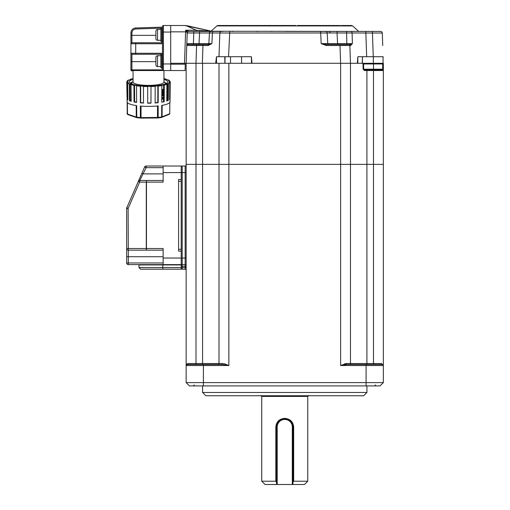 <?xml version="1.0" encoding="UTF-8"?>
<svg xmlns="http://www.w3.org/2000/svg" width="510" height="510" viewBox="0 0 510 510"><rect width="100%" height="100%" fill="white"/><g stroke="black" fill="none" stroke-linecap="round" stroke-linejoin="round"><path stroke-width="0.76" d="M366.913 392.47L363.63 395.754L205.862 395.754L202.578 392.47L366.913 392.47L366.913 385.898M366.913 69.87L366.913 70.527L364.389 70.527L363.12 69.213L362.973 63.297L373.486 63.297L373.486 63.954L363.63 63.954L363.63 69.213L373.486 69.213L373.486 69.87L364.287 69.87L382.691 69.87A0.657 0.657 0 0 1 383.348 70.527L383.348 164.367L366.913 164.367L383.348 164.367L383.348 365.517L382.366 364.535A0.988 0.988 0 0 1 383.348 365.517L383.348 382.608L380.065 385.898L189.427 385.898L186.144 382.608L186.144 164.367L366.913 164.367L350.478 164.367L350.478 363.547A0.988 0.988 0 0 0 351.466 364.535M170.697 31.843L185.595 31.843L185.665 30.23L188.821 31.416L193.768 31.416L188.821 31.416A1.645 1.645 0 0 0 187.202 33.003L186.144 63.297L195.993 63.297L195.999 363.547L219.007 363.547L219.007 63.297L350.478 63.297L350.478 164.367L186.144 164.367L186.144 63.297L186.832 43.611L199.021 43.63L199.021 44.561M224.17 363.662L228.869 365.517L222.634 364.535L228.869 365.517L186.144 365.517L187.935 363.547L186.571 364.236M219.007 363.547A0.988 0.988 0 0 1 218.025 364.535A0.988 0.988 0 0 0 219.007 363.547L223.201 363.547A0.988 0.567 -90 0 1 222.634 364.535L203.394 364.535L203.394 382.608L383.348 382.608L380.065 385.898M188.821 31.416A1.645 1.632 90 0 0 187.189 32.997L186.832 43.611L187.75 44.561L196.618 44.561L195.993 63.297L202.578 63.297L202.578 364.535L195.999 364.535L195.999 363.547L187.935 363.547A0.988 0.81 -90 0 1 187.125 364.535L203.394 364.535M186.144 365.44A0.988 0.988 0 0 1 187.125 364.535L186.144 365.517L186.341 364.924M187.125 364.535A0.988 0.988 0 0 0 186.144 365.517A0.988 0.988 0 0 1 187.125 364.535M186.144 382.608L203.394 382.608L203.394 385.898M218.025 364.535L222.634 364.535M373.486 69.87L373.486 70.527L366.913 70.527L366.913 363.547L381.556 363.547L383.348 365.517L340.623 365.517L346.29 363.547L344.569 363.859M381.556 363.547A0.988 0.81 -90 0 0 382.366 364.535L383.348 365.517A0.988 0.988 0 0 0 382.366 364.535L346.857 364.535L366.091 364.535L366.091 385.898M366.913 364.535L366.913 363.547L346.29 363.547A0.988 0.567 -90 0 0 346.857 364.535L340.623 365.517L340.629 63.297L340.004 45.517L326.202 45.517L321.179 43.611L327.751 43.63A0.988 0.988 0 0 0 328.74 44.561L337.601 44.561L337.601 43.63L327.751 43.63L327.197 32.971L330.078 32.94L337.04 32.971L337.601 43.63L352.378 43.624L352.098 32.978L346.609 32.971L346.857 44.561L349.764 44.561A0.988 0.937 90 0 1 350.695 45.505L352.378 43.624L349.764 44.561L346.857 44.561M343.969 364.848L345.971 364.573M186.144 266.258L182.197 266.258L182.197 267.572L185.155 267.572L185.155 264.613A0.988 0.988 0 0 1 186.144 265.602M186.144 267.572L185.155 267.572L185.155 269.216A0.988 0.988 0 0 1 186.144 270.204A0.988 0.988 0 0 0 185.155 269.216L182.197 269.216L182.197 267.572L181.209 267.572L181.209 264.613L181.209 264.945L177.926 264.945L177.926 264.613M181.209 251.137L181.209 172.584L163.136 172.584L163.136 166.011L181.209 166.011L181.209 172.584L182.197 172.584L182.197 258.041L181.209 258.041L181.209 251.137L178.583 251.137L178.583 179.488L181.209 179.488M182.197 166.011A0.988 0.988 0 0 0 181.209 166.993A0.988 0.988 0 0 1 182.197 166.011L185.155 166.011L182.197 166.011L182.197 172.584L185.155 172.584L185.155 166.011A0.988 0.988 0 0 0 186.144 165.023A0.988 0.988 0 0 1 185.155 166.011M186.144 258.041L185.155 258.041L185.155 264.613L182.197 264.613A0.988 0.988 0 0 1 181.209 263.625A0.988 0.988 0 0 0 182.197 264.613A0.988 0.988 0 0 1 181.209 263.625M182.197 269.216A0.988 0.988 0 0 1 181.209 268.228A0.988 0.988 0 0 0 182.197 269.216M260.89 395.397L261.292 395.792L308.199 395.792L307.753 396.417L261.738 396.417L261.738 481.21L275.827 481.21L275.827 426.978C276.35 421.738 279.327 418.863 284.746 418.359C290.171 418.863 293.148 421.738 293.664 426.978L292.963 426.978L292.963 482.128L292.963 426.978C292.479 421.987 289.744 419.245 284.746 418.767C279.754 419.245 277.013 421.987 276.528 426.978L277.185 426.978L277.185 484.5L292.306 484.5L292.306 426.978A7.561 7.561 0 0 0 284.746 419.424A7.561 7.561 0 0 0 277.185 426.978M304.464 484.5L292.963 484.5L292.963 482.128L293.664 481.21L307.753 481.21L304.464 484.5M293.664 426.978L293.664 481.21L292.963 481.21M275.827 426.978L276.528 426.978A8.217 8.217 0 0 1 278.001 422.293A8.217 8.217 0 0 0 276.528 426.978L276.528 484.5L277.185 484.5L265.028 484.5L261.738 481.21M284.746 418.767A8.217 8.217 0 0 0 278.301 421.885A8.217 8.217 0 0 1 285.651 418.812M277.185 480.516L276.528 481.65L277.185 481.65M285.906 418.844A8.217 8.217 0 0 1 287.155 419.124M290.037 420.693A8.217 8.217 0 0 1 292.963 426.978L292.306 426.978M292.963 484.5L292.306 484.5M276.528 484.5L276.528 483.958M276.528 482.128L275.827 481.21M162.805 264.945L162.805 267.572L138.975 267.572L138.975 264.945L177.926 264.945M151.138 264.613L151.138 264.945M181.209 269.216L162.805 269.216L162.805 267.572L181.209 267.572L181.209 269.216L140.62 269.216L138.975 267.572M174.471 264.613L174.471 264.945M181.209 249.282L178.583 249.282M181.209 181.343L178.583 181.343L178.583 179.488M163.136 264.613L163.136 258.041L181.209 258.041L181.209 264.613L128.297 264.613A1.645 1.645 0 0 1 126.652 262.969L126.652 248.51L146.287 248.51L146.287 182.115L139.632 182.115L128.125 208.424L126.786 207.768A1.645 1.645 0 0 0 126.652 208.424A1.645 1.645 0 0 1 126.786 207.768L144.623 166.993A1.645 1.645 0 0 1 146.134 166.011L163.136 166.011L146.134 166.011A1.645 1.645 0 0 0 144.623 166.993L146.134 167.656L139.804 180.47L146.459 180.47L139.804 180.47A1.645 1.645 0 0 0 138.299 181.458L139.632 182.115L139.804 180.47L163.136 180.47M146.287 248.51L146.459 250.155L128.297 250.155L128.125 208.424L126.652 208.424L126.652 248.51A1.645 1.645 0 0 0 128.297 250.155L128.297 262.969L163.136 262.969M163.136 250.155L146.459 250.155L146.459 248.51L163.136 248.51L163.136 258.041M139.804 180.47L146.459 180.47L146.459 248.51M163.136 173.897L143.399 173.897L141.895 173.241M146.459 180.47L146.459 182.115L163.136 182.115L163.136 172.584M181.209 166.011L178.583 166.011M136.425 117.485L136.814 117.625A0.657 0.542 -71.1 0 1 136.259 117.064L140.365 117.58L140.352 106.048A21.554 4.667 0 0 0 148.506 106.392A21.554 4.667 0 0 0 158.189 105.895L158.164 117.434L161.625 116.962L162.072 116.847L162.154 105.34M147.702 102.975A20.591 4.456 0 0 0 150.947 102.95L150.986 103.16A21.579 4.673 180 0 1 148.506 103.192A21.579 4.673 180 0 1 147.702 103.192L147.709 86.566A21.726 4.705 180 0 1 143.457 86.439L143.501 103.065A21.579 4.673 180 0 1 140.377 102.848L140.326 86.222A21.726 4.705 180 0 1 136.533 85.788L136.629 102.421A21.579 4.673 180 0 1 134.028 101.987L133.939 85.355A21.726 4.705 180 0 1 131.057 84.666L131.178 101.305A21.579 4.673 180 0 1 129.432 100.706L129.304 84.067A21.726 4.705 180 0 1 127.678 83.207L127.825 99.858A21.579 4.673 180 0 1 127.13 99.163L126.984 82.512A21.726 4.705 180 0 1 126.78 81.874A21.726 4.705 180 0 1 126.818 81.581L127.8 81.613A20.744 4.488 180 0 1 128.239 80.905L127.264 80.88A21.726 4.705 180 0 1 128.571 79.993L129.444 80.096A20.744 4.488 180 0 1 130.981 79.464L130.101 79.369A21.726 4.705 180 0 1 132.727 78.629L133.059 78.712M127.27 81.6L127.264 80.88M130.107 79.796L130.101 79.362M134.614 98.162A21.554 4.667 0 0 0 134.009 98.277M127.073 113.469L127.092 113.022L127.073 113.469A21.445 4.641 0 0 0 127.251 113.908L127.494 114.049A0.657 0.542 108.9 0 0 127.831 114.591L136.603 117.606M127.251 113.908L127.902 114.527L127.251 113.908L127.156 102.363A21.554 4.667 0 0 0 136.674 105.627L136.75 117.172L137.113 117.689L140.62 118.09L140.365 117.58L141.053 117.612L141.034 106.105M163.952 79.388A19.227 4.163 180 0 1 167.733 81.868A19.227 4.163 180 0 1 148.506 86.024A19.227 4.163 180 0 1 129.279 81.868A19.227 4.163 180 0 1 133.059 79.388M161.829 89.677A19.227 4.163 0 0 0 163.595 89.256M167.541 87.267A19.227 4.163 0 0 0 167.733 86.681L167.733 83.653M162.99 94.49L162.983 95.058L162.384 95.23L162.384 94.261M162.39 94.012L162.397 92.794M162.397 92.546L162.403 91.06M162.403 90.812L162.409 89.582M162.384 95.23A20.591 4.456 0 0 0 161.797 95.115M162.99 94.242L163.002 92.565M163.002 92.316L163.009 91.284M163.009 91.041L163.015 89.409M163.952 78.559A21.726 4.705 180 0 1 165.96 79.063L165.125 79.177A20.744 4.488 180 0 1 166.878 79.777L167.713 79.668A21.726 4.705 180 0 1 169.333 80.523L169.326 81.256M167.656 87.057L167.465 96.358M169.212 82.837L169.218 82.116A20.744 4.488 180 0 1 168.772 82.824L169.753 82.85A21.726 4.705 180 0 1 168.447 83.736L168.313 100.374A21.579 4.673 180 0 1 166.783 101.005L166.91 84.367A21.726 4.705 180 0 1 164.284 85.1L164.188 101.732A21.579 4.673 180 0 1 161.753 102.21L161.848 85.578A21.726 4.705 180 0 1 158.227 86.075L158.17 102.701A21.579 4.673 180 0 1 155.129 102.969L155.18 86.343A21.726 4.705 180 0 1 150.992 86.541L150.986 103.16M169.333 80.523L168.37 80.567A20.744 4.488 180 0 1 169.065 81.269L170.028 81.218A21.726 4.705 180 0 1 170.238 81.874A21.726 4.705 180 0 1 170.2 82.148L170.047 98.8A21.579 4.673 180 0 1 169.607 99.501L169.753 82.85M166.783 100.578A20.591 4.456 0 0 0 167.439 100.279L167.567 83.634A20.744 4.488 180 0 1 166.037 84.265L166.91 84.367M164.188 101.732L163.519 101.573L163.621 84.941L164.284 85.1M163.621 84.941A20.744 4.488 180 0 1 161.185 85.419L161.855 85.578M155.129 102.739A20.591 4.456 0 0 0 157.794 102.497L157.851 85.871L158.227 86.075M157.794 102.497L158.17 102.701M157.851 85.871A20.744 4.488 180 0 1 154.81 86.145L155.18 86.343M150.947 102.95L150.992 86.541M150.954 86.324A20.744 4.488 180 0 1 147.67 86.349L147.709 86.566M140.371 102.848L140.677 102.644A20.591 4.456 0 0 0 143.501 102.848M140.677 102.644L140.632 86.018A20.744 4.488 180 0 0 143.763 86.235L143.457 86.439M134.028 101.987L134.634 101.815A20.591 4.456 0 0 0 136.623 102.159M134.634 101.815L134.544 85.183A20.744 4.488 180 0 0 137.139 85.623L136.533 85.788M129.425 100.706L130.267 100.591L130.139 83.952A20.744 4.488 180 0 0 131.892 84.552L131.057 84.666M130.267 100.591A20.591 4.456 0 0 0 131.178 100.929M130.139 83.952L129.304 84.067M127.959 83.194L127.953 82.467A20.744 4.488 180 0 0 128.648 83.162L127.678 83.207M127.13 99.163L127.819 99.125M127.953 82.467L126.984 82.512M134.595 95.236A20.591 4.456 0 0 0 133.99 95.357M133.958 89.397A19.227 4.163 0 0 0 134.564 89.543M169.218 82.116L170.2 82.148M167.567 83.634L168.447 83.736M134.544 85.183L133.939 85.355M168.338 97.321A20.591 4.456 0 0 0 168.223 97.231L168.338 83.723M170.021 82.142L169.62 97.894M134.614 98.258L134.009 98.507M136.75 117.172L136.814 117.625M141.041 118.103L157.469 117.982L157.488 117.472L158.164 117.434L157.87 117.944L161.217 117.485L161.625 116.962L161.702 105.417A21.554 4.667 0 0 0 170.021 102L170.238 81.874M169.154 114.266A0.657 0.567 -112.3 0 0 169.403 114.234L161.74 117.383A0.657 0.567 -112.3 0 1 161.491 117.415L161.625 116.962M158.164 117.434L157.462 117.963L141.034 118.116L141.053 117.612L157.488 117.472L157.513 105.965M169.403 114.234A0.657 0.567 -112.3 0 0 169.734 113.698L169.263 114.176M161.74 117.383A0.657 0.567 -112.3 0 0 162.072 116.847L169.734 113.698L169.836 102.402M168.313 99.89A21.554 4.667 0 0 0 167.446 99.501M163.538 98.385A21.554 4.667 0 0 0 161.778 98.054M165.96 79.063L165.954 79.439M168.153 100.457L167.439 100.209M163.066 98.71L162.065 98.366M155.901 61.653L131.911 61.653L131.911 54.258A0.988 0.988 0 0 1 130.923 53.276L130.923 32.908L131.911 32.908C132.135 30.587 133.41 29.274 135.73 28.968L162.48 28.133L162.48 43.739L162.48 42.757L131.911 42.757L161.817 42.757L131.911 42.757L131.911 35.362L155.901 35.362M162.48 26.877L162.48 31.091M162.48 29.134L162.48 27.412M162.48 28.133L162.48 27.145L135.698 27.98L135.73 28.968M130.923 32.908A4.928 4.928 0 0 1 135.698 27.98A4.928 4.928 0 0 0 130.923 32.908M130.923 43.739A0.988 0.988 0 0 1 131.911 42.757A0.988 0.988 0 0 0 130.923 43.739L130.923 39.78L130.923 43.739L162.48 43.739L162.48 69.545A0.988 0.988 0 0 0 163.461 70.527L170.697 70.527L170.697 25.5L163.461 25.5L163.461 32.073L170.697 32.073M131.911 54.258L162.48 54.258L161.817 54.258L161.817 68.066A0.657 0.657 0 0 0 162.48 68.722L162.48 69.041M130.923 61.487L131.911 61.653L131.911 69.87L161.817 69.851L163.461 70.527L131.911 70.527L133.059 70.527L133.059 82.034A15.447 3.341 0 0 0 148.506 85.38A15.447 3.341 0 0 0 163.952 82.034L163.952 70.527M162.48 26.488A0.988 0.988 0 0 1 163.461 25.5A0.988 0.988 0 0 0 162.48 26.488A0.988 0.988 0 0 1 163.461 25.5M162.48 65.599L161.817 65.599L161.817 68.066A0.657 0.657 0 0 0 162.48 68.722L162.48 64.91M130.923 69.87L131.911 69.87L131.911 70.527L131.172 70.527A0.988 0.988 0 0 1 130.923 69.87A0.988 0.988 0 0 0 131.172 70.527A0.988 0.988 0 0 1 130.923 69.87L130.923 53.276L135.698 53.276L135.73 42.757L132.893 42.757M130.923 53.327L130.923 57.891M148.506 70.527L163.952 70.527L148.506 70.527M130.796 83.487L132.122 82.065L133.059 81.651L132.16 82.512A16.76 3.627 0 0 0 132.064 84.023M166.215 83.487L163.952 81.645M164.953 84.023A16.76 3.627 0 0 0 164.851 82.512L163.952 81.657M161.829 89.773L162.607 89.505M133.964 90.378L134.57 90.544M134.57 90.295L133.964 90.13M161.81 92.992L163.576 92.316M163.576 92.068L161.81 92.743M134.57 90.098L134.2 90.193M133.983 93.591L134.589 93.757M134.589 93.508L133.983 93.343M133.964 90.015L134.57 89.849M161.791 96.205L163.557 95.536M163.583 91.532L161.823 90.863M161.823 90.621L163.583 91.29M163.557 95.287L161.791 95.957M134.589 93.305L134.2 93.406M134.002 96.804L134.608 96.97M134.608 96.721L133.996 96.556M133.977 93.222L134.589 93.056M161.772 99.418L163.538 98.755M163.563 94.732L161.804 94.063M161.804 93.821L163.563 94.49M163.538 98.5L161.772 99.169M134.602 96.511L134.2 96.613M134.015 100.017L134.627 100.183M134.621 99.934L134.015 99.775M133.996 96.422L134.602 96.262M163.544 97.933L161.785 97.27M161.785 97.021L163.544 97.691M163.729 101.624L162.817 102.019M134.614 98.462A17.091 3.697 0 0 0 134.009 98.659M134.614 98.398A17.091 3.697 0 0 0 134.009 98.596M163.104 98.691A17.091 3.697 0 0 0 161.778 98.283M163.187 98.659A17.091 3.697 0 0 0 161.778 98.22M130.19 83.13L132.122 82.065M162.48 54.258L161.817 54.258L161.817 67.569L160.835 67.569L160.835 54.755L161.817 54.755M160.835 66.587L157.545 66.587A1.645 1.645 0 0 1 155.901 64.942L155.901 64.12M160.835 55.737L157.545 55.737L157.545 66.587M155.901 62.15L155.901 60.174M155.901 58.204L155.901 57.381A1.645 1.645 0 0 1 157.545 55.737M155.901 57.381L155.901 64.942M162.48 31.416L161.817 31.416L161.817 34.865L161.817 28.458L160.835 28.458L160.835 41.278L161.817 41.278L161.817 42.757L161.817 34.865L161.817 42.757M160.835 40.29L157.545 40.29A1.645 1.645 0 0 1 155.901 38.645L155.901 37.823M160.835 29.446L157.545 29.446L157.545 40.29M155.901 38.645L155.901 31.084A1.645 1.645 0 0 1 157.545 29.446M155.901 33.883L155.901 31.907M162.48 28.292A0.657 0.657 0 0 0 161.817 28.949L161.817 31.416M132.166 42.757L132.53 42.757M131.248 43.006A0.988 0.988 0 0 1 131.911 42.757A0.988 0.988 0 0 0 131.248 43.006M346.252 31.416L347.329 31.416M380.651 31.416L365.848 31.416L365.848 33.003L352.098 32.978A1.645 1.377 -90 0 0 350.721 31.416L346.609 31.416L346.609 32.971L337.04 32.971L337.04 31.416L380.651 31.416A1.645 1.645 0 0 1 382.29 33.003L382.729 45.517M229.691 31.416L229.691 33.003L209.425 32.971L208.87 43.63L199.021 43.63L199.582 32.971L209.425 32.971L208.87 43.63L211.892 43.624L212.396 32.978A1.645 0.899 -90 0 1 213.295 31.416L221.48 31.416A1.645 1.645 0 0 0 219.835 33.003L219.007 56.725L251.379 56.725L251.965 63.297L340.629 63.297M295.781 25.5L260.833 25.5M259.233 25.5L217.999 25.5L216.897 25.921L210.981 31.25L358.951 31.416M284.746 25.5L217.999 25.5L284.746 25.5M204.669 44.561L200.443 44.561M345.863 44.561L341.77 44.561M216.897 25.921L352.595 25.921L358.511 31.25M170.697 70.527L185.149 70.527L185.213 63.297M187.329 30.861A1.645 0.771 126.9 0 0 186.462 31.869L185.665 30.23L196.293 30.23L196.293 31.416M210.955 31.269L196.293 30.237L186.845 25.978L184.684 25.5L170.697 25.5M187.565 25.819L211.121 31.123L184.684 25.5L187.565 25.819A3.289 1.568 102.7 0 0 186.845 25.978M382.691 63.954L373.486 63.954L373.486 69.213L382.691 69.213L382.691 63.954L383.348 63.297L373.307 63.297L373.371 56.725M383.004 63.297L383.118 56.725L373.817 56.725M372.434 31.416L372.434 33.003L365.848 33.003L366.677 56.725L373.263 56.725L357.886 56.725L357.306 63.297L373.307 63.297M320.624 31.416L321.179 43.611L326.202 44.561L348.872 44.561A0.988 0.988 0 0 1 349.86 45.517L350.478 63.297L362.368 63.297L362.483 56.725L362.202 63.297M382.659 43.611L382.29 33.003L372.434 33.003L373.263 56.725L383.118 56.725M358.83 63.297L357.784 63.297L357.886 56.725M228.544 56.725L229.691 33.003L327.197 32.971A1.645 1.645 0 0 0 325.552 31.416L337.04 31.416M340.004 44.561L340.004 45.517L350.695 45.505M348.872 44.561L349.764 44.561M328.74 44.561A0.988 0.988 0 0 1 327.751 43.63A0.988 0.988 0 0 0 328.74 44.561M326.145 44.561L326.202 45.517M241.523 56.725L241.638 63.297M195.993 63.297L202.355 63.297L202.98 44.561L187.75 44.561A0.988 0.988 0 0 0 186.762 45.517L208.156 45.505L211.892 43.624L208.469 44.561L208.156 45.505M205.74 44.561L207.882 44.561A0.988 0.988 0 0 0 208.87 43.63A0.988 0.988 0 0 1 207.882 44.561M170.697 63.297L184.499 63.297L185.595 31.843L186.462 31.869L187.189 32.997L193.768 32.971L193.392 44.561M196.618 44.561L208.469 44.561M199.582 31.416L199.582 32.971L193.768 32.971L193.768 31.416L211.07 31.416A1.645 1.645 0 0 0 209.425 32.971A1.645 1.645 0 0 1 211.07 31.416L213.295 31.416L210.981 31.25M219.007 56.725L216.463 56.725L215.685 63.297L202.355 63.297M219.007 63.297L215.685 63.297L216.533 63.297L216.463 56.725M224.859 63.297L224.802 56.725M250.078 56.725L251.379 56.725L251.494 63.297M330.078 32.94A1.645 1.16 90 0 0 328.918 31.416L284.746 31.416M352.595 25.921L351.492 25.5L341.043 25.5M340.068 25.5L297.368 25.5M222.162 31.416L223.24 31.416M232.05 31.416L233.472 31.416M256.383 31.416L258.162 31.416M270.708 31.416L272.474 31.416M184.499 63.297L186.144 63.297M377.553 63.297L378.86 63.297M366.091 69.87A1.645 1.645 0 0 1 366.913 70.093M382.691 69.87L382.691 69.213L383.348 69.213L383.348 70.527L383.348 63.297M363.12 69.213L363.63 69.213L363.63 63.954L363.12 63.316M362.973 63.297A0.657 0.657 0 0 1 363.63 63.954M364.389 70.527L363.63 69.213M373.486 364.535L373.486 70.527L383.348 70.527M186.144 172.584L185.155 172.584L185.155 258.041L182.197 258.041L182.197 266.258L181.209 266.258M228.869 63.297L228.869 365.517M126.786 207.768A1.645 1.645 0 0 0 126.652 208.424M163.136 256.728L126.652 256.728M128.297 262.969L128.297 264.613A1.645 1.645 0 0 1 126.652 262.969L128.297 262.969M126.652 248.51A1.645 1.645 0 0 0 128.297 250.155M163.136 167.656L146.134 167.656L146.134 166.011M136.183 105.557L136.259 117.064L127.494 114.049L127.392 102.663M137.018 117.695L141.034 118.116L140.365 117.58M161.491 117.415L161.944 117.23M130.923 35.362L131.911 35.362L131.911 32.908M162.48 53.276L135.698 53.276L135.73 54.258M162.48 63.954L163.461 63.954L163.461 32.073L162.48 32.073M170.697 63.954L163.461 63.954L163.461 70.527M185.206 64.183L170.697 64.183M230.514 63.297L230.514 56.725M224.955 63.297L225.082 56.725M190.759 44.561L187.75 44.561A0.988 0.988 0 0 0 186.762 45.517M366.913 63.954L366.913 63.297M194.361 384.91L193.379 385.898M202.578 392.47L202.578 385.898M375.13 384.91L376.112 385.898L375.13 384.91M383.15 364.924L383.348 365.517M307.753 396.417L307.753 481.21M261.292 395.792L261.738 396.417M308.199 395.792L308.601 395.397M127.347 114.234L126.78 81.874M161.326 117.491L157.941 117.957M131.172 70.527A0.988 0.988 0 0 0 132.645 70.527"/></g></svg>
